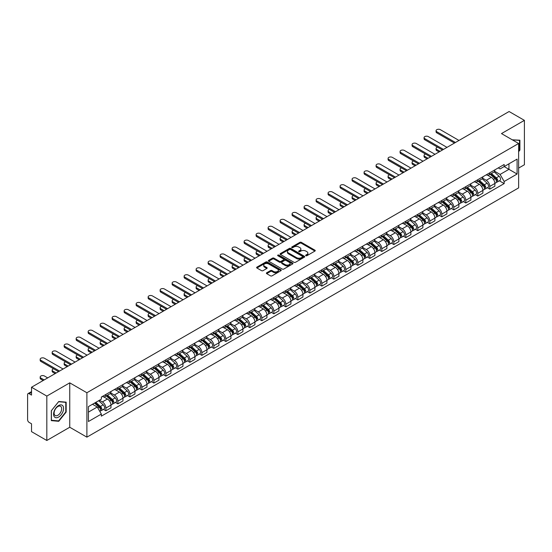 <?xml version="1.0" encoding="UTF-8"?>
<svg xmlns="http://www.w3.org/2000/svg" width="552" height="552" viewBox="0 0 552 552"><rect width="100%" height="100%" fill="white"/><g stroke="black" fill="none" stroke-linecap="round" stroke-linejoin="round"><path stroke-width="0.83" d="M305.863 255.7A0.745 0.435 0 0 0 306.919 255.7L314.937 251.07A1.069 0.614 0 0 0 315.247 250.636A1.069 0.614 0 0 0 314.937 250.194L301.351 242.356A1.069 0.614 0 0 0 299.839 242.356L291.822 246.985A0.745 0.435 0 0 0 292.877 247.593L293.912 246.992A3.415 1.973 0 0 1 298.742 246.992L299.881 247.648A3.415 1.973 0 0 1 300.881 249.042A3.415 1.973 0 0 1 299.881 250.435L298.839 251.036A0.745 0.435 0 0 0 299.895 251.643L300.937 251.05A3.415 1.973 0 0 1 305.767 251.05L306.898 251.698A3.415 1.973 0 0 1 307.899 253.099A3.415 1.973 0 0 1 306.898 254.493L305.863 255.086A0.745 0.435 0 0 0 305.863 255.7L305.863 255.086M266.699 272.771A1.069 0.614 0 0 0 266.388 273.205A1.069 0.614 0 0 0 266.699 273.647L270.514 275.848A1.069 0.614 0 0 0 272.026 275.848L280.933 270.701A1.069 0.614 0 0 0 281.244 270.266A1.069 0.614 0 0 0 280.933 269.831L267.34 261.986A1.069 0.614 0 0 0 265.836 261.986L256.928 267.127A1.069 0.614 0 0 0 256.611 267.561A1.069 0.614 0 0 0 256.928 268.003L261.531 270.659A1.069 0.614 0 0 0 263.042 270.659L266.851 268.458A1.069 0.614 0 0 0 267.168 268.024A1.069 0.614 0 0 0 266.851 267.589L264.567 266.271A2.857 1.649 0 0 1 263.732 265.105A2.857 1.649 0 0 1 265.498 263.58A2.857 1.649 0 0 1 268.61 263.939L277.552 269.1A2.857 1.649 0 0 1 278.387 270.266A2.857 1.649 0 0 1 276.628 271.791A2.857 1.649 0 0 1 273.516 271.432L272.026 270.57A1.069 0.614 0 0 0 270.514 270.57L266.699 272.771L266.699 273.647M86.892 392.748L69.745 382.846L46.823 396.081L31.519 387.242L509.096 111.518L524.4 120.357L501.485 133.584L518.632 143.485L86.892 392.748L86.892 437.149L518.632 187.887L518.632 143.485M293.988 262.29A1.069 0.614 0 0 0 295.499 262.29L304.407 257.149A1.069 0.614 0 0 0 304.718 256.714A1.069 0.614 0 0 0 304.407 256.28L290.821 248.434A1.069 0.614 0 0 0 289.31 248.434L280.402 253.575A1.069 0.614 0 0 0 280.092 254.01A1.069 0.614 0 0 0 280.402 254.444L293.988 262.29M278.098 255.859A0.745 0.435 0 0 1 278.857 255.969L292.657 263.932L283.762 269.065A1.069 0.614 0 0 1 282.251 269.065L268.665 261.22L268.665 260.351A1.069 0.614 0 0 0 268.355 260.785A1.069 0.614 0 0 0 268.665 261.22M268.665 260.351L272.474 258.15A1.069 0.614 0 0 1 273.985 258.15L279.498 261.331A1.069 0.614 0 0 0 281.009 261.331L283.535 259.875A1.069 0.614 0 0 0 283.845 259.44A1.069 0.614 0 0 0 283.535 258.998L277.801 255.686A0.745 0.435 0 0 1 278.857 255.079L292.67 263.056A1.069 0.614 0 0 1 292.981 263.49A1.069 0.614 0 0 1 292.67 263.925L292.67 263.056M46.823 396.081L46.823 440.482L31.519 431.643L31.519 423.784L29.139 422.411A2.173 1.256 -120 0 1 27.6 419.748L27.6 394.618A2.173 1.256 -120 0 1 28.048 393.617L31.519 391.616M518.632 168.084L524.4 164.758L524.4 120.357M46.823 440.482L69.745 427.248L86.892 437.149M31.519 387.242L31.519 395.101L29.139 393.728A2.173 1.256 -120 0 0 28.048 393.617M489.79 172.79A5.002 2.891 60 0 1 488.755 175.039L493.833 172.107A5.002 2.891 -120 0 0 494.868 169.864M482.593 178.179L486.257 180.297A5.002 2.891 60 0 1 489.796 186.424L494.868 183.492A5.002 2.891 -120 0 0 491.328 177.364L487.699 175.267M494.868 183.492L494.868 186.203L489.796 189.129L487.361 187.728M488.755 175.039A5.002 2.891 60 0 1 486.291 174.811M489.796 186.424L489.796 189.129M477.797 179.717A5.002 2.891 60 0 1 476.762 181.967L481.834 179.034A5.002 2.891 -120 0 0 482.869 176.785M475.362 194.656L477.797 196.057L482.869 193.124L482.869 190.419A5.002 2.891 -120 0 0 479.336 184.292L475.7 182.195M476.762 181.967A5.002 2.891 60 0 1 474.299 181.739M470.594 185.106L474.258 187.225A5.002 2.891 60 0 1 477.797 193.352L477.797 196.057M465.798 186.645A5.002 2.891 60 0 1 464.763 188.887L469.842 185.962A5.002 2.891 -120 0 0 470.877 183.712M463.363 201.577L465.798 202.984L470.877 200.052L470.877 197.347A5.002 2.891 -120 0 0 467.337 191.22L463.708 189.122M464.763 188.887A5.002 2.891 60 0 1 462.3 188.667M458.595 192.034L462.259 194.145A5.002 2.891 60 0 1 465.798 200.272L465.798 202.984M453.799 193.573A5.002 2.891 60 0 1 452.764 195.815L457.843 192.889A5.002 2.891 -120 0 0 458.878 190.64M451.37 208.504L453.799 209.912L458.878 206.979L458.878 204.274A5.002 2.891 -120 0 0 455.338 198.147L451.708 196.05M452.764 195.815A5.002 2.891 60 0 1 450.301 195.594M446.596 198.962L450.266 201.073A5.002 2.891 60 0 1 453.799 207.2L453.799 209.912M441.807 200.5A5.002 2.891 60 0 1 440.772 202.743L445.843 199.81A5.002 2.891 -120 0 0 446.878 197.568M439.371 215.432L441.807 216.839L446.878 213.907L446.878 211.195A5.002 2.891 -120 0 0 443.346 205.068L439.709 202.97M440.772 202.743A5.002 2.891 60 0 1 438.309 202.515M434.603 205.882L438.267 208A5.002 2.891 60 0 1 441.807 214.128L441.807 216.839M429.808 207.421A5.002 2.891 60 0 1 428.773 209.67L433.844 206.738A5.002 2.891 -120 0 0 434.886 204.495M427.372 222.359L429.808 223.76L434.886 220.834L434.886 218.123A5.002 2.891 -120 0 0 431.347 211.996L427.71 209.898M428.773 209.67A5.002 2.891 60 0 1 426.31 209.443M422.604 212.81L426.268 214.928A5.002 2.891 60 0 1 429.808 221.055L429.808 223.76M417.809 214.348A5.002 2.891 60 0 1 416.774 216.598L421.852 213.665A5.002 2.891 -120 0 0 422.887 211.423M415.38 229.287L417.809 230.688L422.887 227.762L422.887 225.05A5.002 2.891 -120 0 0 419.347 218.923L415.718 216.826M416.774 216.598A5.002 2.891 60 0 1 414.31 216.37M410.605 219.737L414.276 221.856A5.002 2.891 60 0 1 417.809 227.983L417.809 230.688M405.817 221.276A5.002 2.891 60 0 1 404.775 223.525L409.853 220.593A5.002 2.891 -120 0 0 410.888 218.344M403.381 236.215L405.817 237.615L410.888 234.683L410.888 231.978A5.002 2.891 -120 0 0 407.355 225.851L403.719 223.753M404.775 223.525A5.002 2.891 60 0 1 402.318 223.298M398.613 226.665L402.277 228.783A5.002 2.891 60 0 1 405.817 234.91L405.817 237.615M393.817 228.204A5.002 2.891 60 0 1 392.782 230.446L397.854 227.521A5.002 2.891 -120 0 0 398.889 225.271M391.382 243.135L393.817 244.543L398.896 241.61L398.896 238.906A5.002 2.891 -120 0 0 395.356 232.778L391.72 230.681M392.782 230.446A5.002 2.891 60 0 1 390.319 230.225M386.614 233.593L390.278 235.704A5.002 2.891 60 0 1 393.817 241.831L393.817 244.543M381.818 235.131A5.002 2.891 60 0 1 380.783 237.374L385.862 234.448A5.002 2.891 -120 0 0 386.897 232.199M379.39 250.063L381.818 251.47L386.897 248.538L386.897 245.833A5.002 2.891 -120 0 0 383.357 239.706L379.728 237.608M380.783 237.374A5.002 2.891 60 0 1 378.32 237.153M374.615 240.52L378.286 242.632A5.002 2.891 60 0 1 381.818 248.759L381.818 251.47M369.819 242.059A5.002 2.891 60 0 1 368.784 244.301L373.863 241.369A5.002 2.891 -120 0 0 374.898 239.126M367.391 256.99L369.826 258.398L374.898 255.466L374.898 252.754A5.002 2.891 -120 0 0 371.358 246.627L367.729 244.529M368.784 244.301A5.002 2.891 60 0 1 366.321 244.074M362.623 247.441L366.286 249.559A5.002 2.891 60 0 1 369.826 255.686L369.826 258.398M357.827 248.98A5.002 2.891 60 0 1 356.792 251.229L361.864 248.297A5.002 2.891 -120 0 0 362.899 246.054M355.391 263.918L357.827 265.319L362.899 262.393L362.899 259.681A5.002 2.891 -120 0 0 359.366 253.554L355.729 251.457M356.792 251.229A5.002 2.891 60 0 1 354.329 251.001M350.623 254.368L354.287 256.487A5.002 2.891 60 0 1 357.827 262.614L357.827 265.319M345.828 255.907A5.002 2.891 60 0 1 344.793 258.157L349.871 255.224A5.002 2.891 -120 0 0 350.906 252.982M343.392 270.846L345.828 272.246L350.906 269.321L350.906 266.609A5.002 2.891 -120 0 0 347.367 260.482L343.737 258.384M344.793 258.157A5.002 2.891 60 0 1 342.33 257.929M338.624 261.296L342.288 263.414A5.002 2.891 60 0 1 345.828 269.542L345.828 272.246M333.829 262.835A5.002 2.891 60 0 1 332.794 265.084L337.872 262.152A5.002 2.891 -120 0 0 338.907 259.902M331.4 277.766L333.829 279.174L338.907 276.241L338.907 273.537A5.002 2.891 -120 0 0 335.368 267.409L331.738 265.312M332.794 265.084A5.002 2.891 60 0 1 330.331 264.856M326.625 268.224L330.296 270.342A5.002 2.891 60 0 1 333.829 276.469L333.829 279.174M321.837 269.762A5.002 2.891 60 0 1 320.802 272.005L325.873 269.079A5.002 2.891 -120 0 0 326.908 266.83M319.401 284.694L321.837 286.102L326.908 283.169L326.908 280.464A5.002 2.891 -120 0 0 323.375 274.337L319.739 272.239M320.802 272.005A5.002 2.891 60 0 1 318.338 271.784M314.633 275.151L318.297 277.263A5.002 2.891 60 0 1 321.837 283.39L321.837 286.102M309.838 276.69A5.002 2.891 60 0 1 308.803 278.933L313.874 276.007A5.002 2.891 -120 0 0 314.916 273.757M307.402 291.622L309.838 293.029L314.916 290.097L314.916 287.392A5.002 2.891 -120 0 0 311.376 281.265L307.74 279.167M308.803 278.933A5.002 2.891 60 0 1 306.339 278.705M302.634 282.072L306.298 284.19A5.002 2.891 60 0 1 309.838 290.317L309.838 293.029M297.838 283.618A5.002 2.891 60 0 1 296.803 285.86L301.882 282.928A5.002 2.891 -120 0 0 302.917 280.685M295.41 298.549L297.838 299.957L302.917 297.024L302.917 294.313A5.002 2.891 -120 0 0 299.377 288.185L295.748 286.088M296.803 285.86A5.002 2.891 60 0 1 294.34 285.632M290.635 289L294.306 291.118A5.002 2.891 60 0 1 297.838 297.245L297.838 299.957M285.846 290.538A5.002 2.891 60 0 1 284.804 292.788L289.883 289.855A5.002 2.891 -120 0 0 290.918 287.613M283.411 305.477L285.846 306.877L290.918 303.952L290.918 301.24A5.002 2.891 -120 0 0 287.385 295.113L283.749 293.015M284.804 292.788A5.002 2.891 60 0 1 282.348 292.56M278.643 295.927L282.307 298.045A5.002 2.891 60 0 1 285.846 304.173L285.846 306.877M273.847 297.466A5.002 2.891 60 0 1 272.812 299.715L277.884 296.783A5.002 2.891 -120 0 0 278.919 294.54M271.411 312.404L273.847 313.805L278.926 310.88L278.926 308.168A5.002 2.891 -120 0 0 275.386 302.041L271.75 299.943M272.812 299.715A5.002 2.891 60 0 1 270.349 299.488M266.644 302.855L270.308 304.973A5.002 2.891 60 0 1 273.847 311.1L273.847 313.805M261.848 304.393A5.002 2.891 60 0 1 260.813 306.643L265.892 303.71A5.002 2.891 -120 0 0 266.926 301.461M259.419 319.325L261.848 320.733L266.926 317.8L266.926 315.095A5.002 2.891 -120 0 0 263.387 308.968L259.757 306.871M260.813 306.643A5.002 2.891 60 0 1 258.35 306.415M254.644 309.782L258.315 311.901A5.002 2.891 60 0 1 261.848 318.028L261.848 320.733M249.849 311.321A5.002 2.891 60 0 1 248.814 313.564L253.892 310.638A5.002 2.891 -120 0 0 254.927 308.389M247.42 326.253L249.856 327.66L254.927 324.728L254.927 322.023A5.002 2.891 -120 0 0 251.388 315.896L247.758 313.798M248.814 313.564A5.002 2.891 60 0 1 246.351 313.343M242.652 316.71L246.316 318.821A5.002 2.891 60 0 1 249.856 324.949L249.856 327.66M237.857 318.249A5.002 2.891 60 0 1 236.822 320.491L241.893 317.559A5.002 2.891 -120 0 0 242.928 315.316M235.421 333.18L237.857 334.588L242.928 331.655L242.928 328.951A5.002 2.891 -120 0 0 239.395 322.823L235.759 320.726M236.822 320.491A5.002 2.891 60 0 1 234.358 320.263M230.653 323.631L234.317 325.749A5.002 2.891 60 0 1 237.857 331.876L237.857 334.588M225.858 325.176A5.002 2.891 60 0 1 224.823 327.419L229.901 324.486A5.002 2.891 -120 0 0 230.936 322.244M223.422 340.108L225.858 341.515L230.936 338.583L230.936 335.871A5.002 2.891 -120 0 0 227.396 329.744L223.767 327.647M224.823 327.419A5.002 2.891 60 0 1 222.359 327.191M218.654 330.558L222.318 332.677A5.002 2.891 60 0 1 225.858 338.804L225.858 341.515M213.859 332.097A5.002 2.891 60 0 1 212.824 334.346L217.902 331.414A5.002 2.891 -120 0 0 218.937 329.171M211.43 347.035L213.859 348.436L218.937 345.511L218.937 342.799A5.002 2.891 -120 0 0 215.397 336.672L211.768 334.574M212.824 334.346A5.002 2.891 60 0 1 210.36 334.119M206.655 337.486L210.326 339.604A5.002 2.891 60 0 1 213.859 345.731L213.859 348.436M201.866 339.025A5.002 2.891 60 0 1 200.831 341.274L205.903 338.341A5.002 2.891 -120 0 0 206.938 336.099M199.431 353.963L201.866 355.364L206.938 352.438L206.938 349.726A5.002 2.891 -120 0 0 203.405 343.599L199.769 341.502M200.831 341.274A5.002 2.891 60 0 1 198.368 341.046M194.663 344.413L198.327 346.532A5.002 2.891 60 0 1 201.866 352.659L201.866 355.364M189.867 345.952A5.002 2.891 60 0 1 188.832 348.202L193.904 345.269A5.002 2.891 -120 0 0 194.946 343.02M187.432 360.884L189.867 362.291L194.946 359.359L194.946 356.654A5.002 2.891 -120 0 0 191.406 350.527L187.77 348.429M188.832 348.202A5.002 2.891 60 0 1 186.369 347.974M182.664 351.341L186.328 353.459A5.002 2.891 60 0 1 189.867 359.587L189.867 362.291M177.868 352.88A5.002 2.891 60 0 1 176.833 355.122L181.912 352.197A5.002 2.891 -120 0 0 182.947 349.947M175.439 367.811L177.868 369.219L182.947 366.286L182.947 363.582A5.002 2.891 -120 0 0 179.407 357.454L175.777 355.357M176.833 355.122A5.002 2.891 60 0 1 174.37 354.901M170.665 358.269L174.335 360.38A5.002 2.891 60 0 1 177.868 366.507L177.868 369.219M165.876 359.807A5.002 2.891 60 0 1 164.834 362.05L169.912 359.117A5.002 2.891 -120 0 0 170.947 356.875M163.44 374.739L165.876 376.147L170.947 373.214L170.947 370.502A5.002 2.891 -120 0 0 167.415 364.375L163.778 362.278M164.834 362.05A5.002 2.891 60 0 1 162.378 361.822M158.672 365.189L162.336 367.308A5.002 2.891 60 0 1 165.876 373.435L165.876 376.147M153.877 366.735A5.002 2.891 60 0 1 152.842 368.977L157.913 366.045A5.002 2.891 -120 0 0 158.955 363.802M151.441 381.667L153.877 383.074L158.955 380.142L158.955 377.43A5.002 2.891 -120 0 0 155.416 371.303L151.779 369.205M152.842 368.977A5.002 2.891 60 0 1 150.379 368.75M146.673 372.117L150.337 374.235A5.002 2.891 60 0 1 153.877 380.362L153.877 383.074M141.878 373.656A5.002 2.891 60 0 1 140.843 375.905L145.921 372.973A5.002 2.891 -120 0 0 146.956 370.73M139.449 388.594L141.878 389.995L146.956 387.069L146.956 384.358A5.002 2.891 -120 0 0 143.416 378.23L139.787 376.133M140.843 375.905A5.002 2.891 60 0 1 138.38 375.677M134.674 379.045L138.345 381.163A5.002 2.891 60 0 1 141.878 387.29L141.878 389.995M129.879 380.583A5.002 2.891 60 0 1 128.844 382.833L133.922 379.9A5.002 2.891 -120 0 0 134.957 377.651M127.45 395.522L129.886 396.922L134.957 393.997L134.957 391.285A5.002 2.891 -120 0 0 131.417 385.158L127.788 383.06M128.844 382.833A5.002 2.891 60 0 1 126.38 382.605M122.682 385.972L126.346 388.091A5.002 2.891 60 0 1 129.886 394.218L129.886 396.922M117.886 387.511A5.002 2.891 60 0 1 116.851 389.753L121.923 386.828A5.002 2.891 -120 0 0 122.958 384.578M115.451 402.442L117.886 403.85L122.958 400.918L122.958 398.213A5.002 2.891 -120 0 0 119.425 392.086L115.789 389.988M116.851 389.753A5.002 2.891 60 0 1 114.388 389.533M110.683 392.9L114.347 395.011A5.002 2.891 60 0 1 117.886 401.145L117.886 403.85M105.887 394.438A5.002 2.891 60 0 1 104.852 396.681L109.931 393.755A5.002 2.891 -120 0 0 110.966 391.506M103.452 409.37L105.887 410.778L110.966 407.845L110.966 405.14A5.002 2.891 -120 0 0 107.426 399.013L103.797 396.916M104.852 396.681A5.002 2.891 60 0 1 102.389 396.46M99.429 400.255L102.348 401.939A5.002 2.891 60 0 1 105.887 408.066L105.887 410.778M498.29 167.884L500.098 168.926L517.093 159.114L508.944 163.82L508.944 169.326L500.098 174.432L494.585 171.251M88.43 412.109L97.276 407.003L101.354 414.062L88.43 421.521L88.43 406.603L101.354 399.144L101.354 397.054L504.176 164.489L504.176 166.573L517.093 174.032L504.176 181.498L500.098 174.432M517.093 159.114L517.093 174.032M101.354 414.062L101.354 416.146L504.176 183.581L504.176 181.498M518.632 151.676L519.901 150.103L519.901 140.208L512.263 139.808M69.745 382.846L69.745 427.248M51.322 420.631L58.747 421.293L66.164 412.061L66.164 402.166L58.747 401.504L51.322 410.736L51.322 420.631M97.276 407.003L92.508 404.25M499.36 180.801L504.176 183.581M519.515 149.875L519.901 150.103M57.96 420.838L58.747 421.293M65.785 411.84L66.164 412.061M306.16 255.804L306.898 255.376A3.415 1.973 0 0 0 307.899 253.982L307.899 253.099M300.881 249.042L300.881 249.932A3.415 1.973 0 0 1 299.881 251.326L299.136 251.753M314.923 251.077L301.351 243.239A1.069 0.614 0 0 0 299.839 243.239L292.118 247.696M304.407 256.28L304.407 257.149L290.821 249.318A1.069 0.614 0 0 0 289.31 249.318L280.416 254.451L280.402 253.575M302.517 257.018A0.745 0.435 0 0 0 302.517 256.411L290.593 249.525A0.745 0.435 0 0 0 289.538 249.525L288.441 250.153A3.415 1.973 0 0 0 287.44 251.546A3.415 1.973 0 0 0 288.441 252.94L296.596 257.653A3.415 1.973 0 0 0 301.426 257.653L302.517 257.018L302.517 257.908A0.745 0.435 0 0 0 302.737 257.598L302.737 256.714M287.44 251.546L287.44 252.436A3.415 1.973 0 0 0 288.441 253.83L288.441 252.94M302.517 257.908L301.426 258.536A3.415 1.973 0 0 1 296.596 258.536L288.441 253.83M268.679 261.234L272.474 259.04L272.474 258.15M283.845 259.44L283.845 260.323A1.069 0.614 0 0 1 283.535 260.758L281.009 262.221A1.069 0.614 0 0 1 279.498 262.221L273.985 259.04A1.069 0.614 0 0 0 272.474 259.04M285.212 264.636A2.857 1.649 0 0 0 288.33 264.994A2.857 1.649 0 0 0 290.09 263.47A2.857 1.649 0 0 0 289.255 262.303L286.102 260.482A1.069 0.614 0 0 0 284.59 260.482L282.065 261.945A1.069 0.614 0 0 0 281.748 262.379A1.069 0.614 0 0 0 282.065 262.814L285.212 264.636L285.212 265.519A2.857 1.649 0 0 0 288.33 265.878A2.857 1.649 0 0 0 290.09 264.353L290.09 263.47M281.748 262.379L281.748 263.269A1.069 0.614 0 0 0 282.065 263.704L282.065 262.814M285.212 265.519L282.065 263.704M278.387 270.266L278.387 271.156A2.857 1.649 0 0 1 276.628 272.681A2.857 1.649 0 0 1 273.516 272.322L272.026 271.46A1.069 0.614 0 0 0 270.514 271.46L266.713 273.654M263.732 265.105L263.732 265.988A2.857 1.649 0 0 0 264.567 267.154L264.567 266.271M266.837 268.465L264.567 267.154M280.92 270.708L267.34 262.876A1.069 0.614 0 0 0 265.836 262.876L256.942 268.01M490.141 174.239L495.027 178.6A2.719 1.573 60 0 1 495.882 182.809L494.868 183.388M490.273 174.356L492.57 175.681M437.529 147.149A2.505 1.442 -0 0 0 436.073 148.46A2.505 1.442 -0 0 0 436.804 149.482L440.075 151.365M490.631 173.956L496.075 178.807A1.304 0.752 60 0 1 496.483 180.828A1.304 0.752 60 0 1 496.365 180.877M491.446 173.487L496.338 177.847A2.719 1.573 60 0 1 497.186 182.05A2.719 1.573 60 0 1 496.365 182.139M494.171 171.844L499.105 176.247A2.719 1.573 60 0 1 499.96 180.456L497.186 182.05M439.075 151.945L436.804 150.634A2.505 1.442 180 0 1 436.073 149.613L436.073 148.46M454.455 143.065L436.804 132.873A2.505 1.442 180 0 1 436.073 131.852L436.073 130.7A2.505 1.442 -0 0 0 436.804 131.721L455.455 142.492M458.995 140.45L440.344 129.679A2.505 1.442 -0 0 0 437.619 129.368A2.505 1.442 -0 0 0 436.073 130.7M478.142 181.166L483.034 185.527A2.719 1.573 60 0 1 483.883 189.729L482.869 190.316M478.273 181.284L480.571 182.608M425.537 154.077A2.505 1.442 -0 0 0 424.074 155.388A2.505 1.442 -0 0 0 424.812 156.409L428.076 158.293M478.639 180.883L484.076 185.734A1.304 0.752 60 0 1 484.483 187.756A1.304 0.752 60 0 1 484.366 187.797M479.453 180.407L484.339 184.775A2.719 1.573 60 0 1 485.194 188.977A2.719 1.573 60 0 1 484.373 189.067M482.179 178.772L487.106 183.174A2.719 1.573 60 0 1 487.961 187.376L485.194 188.977M427.075 158.872L424.812 157.561A2.505 1.442 180 0 1 424.074 156.54L424.074 155.388M466.143 188.094L471.035 192.455A2.719 1.573 60 0 1 471.891 196.657L470.877 197.243M466.274 188.204L468.579 189.536M413.538 160.998A2.505 1.442 -0 0 0 412.082 162.316A2.505 1.442 -0 0 0 412.813 163.337L416.077 165.22M466.64 187.804L472.077 192.662A1.304 0.752 60 0 1 472.491 194.677A1.304 0.752 60 0 1 472.367 194.725M467.454 187.335L472.339 191.703A2.719 1.573 60 0 1 473.195 195.905A2.719 1.573 60 0 1 472.374 195.994M470.18 185.7L475.113 190.102A2.719 1.573 60 0 1 475.962 194.304L473.195 195.905M415.083 165.8L412.813 164.489A2.505 1.442 180 0 1 412.082 163.468L412.082 162.316M454.151 195.022L459.036 199.382A2.719 1.573 60 0 1 459.892 203.584L458.878 204.171M454.275 195.132L456.58 196.464M401.539 167.925A2.505 1.442 -0 0 0 400.083 169.243A2.505 1.442 -0 0 0 400.814 170.264L404.085 172.148M454.641 194.732L460.085 199.589A1.304 0.752 60 0 1 460.492 201.604A1.304 0.752 60 0 1 460.375 201.652M455.455 194.263L460.347 198.623A2.719 1.573 60 0 1 461.196 202.832A2.719 1.573 60 0 1 460.375 202.915M458.181 192.627L463.114 197.029A2.719 1.573 60 0 1 463.97 201.232L461.196 202.832M403.084 172.728L400.814 171.417A2.505 1.442 180 0 1 400.083 170.395L400.083 169.243M512.277 139.822L519.515 140.401L519.515 149.992L518.632 151.089M519.039 140.125L519.515 140.401M62.921 405.927A7.072 4.085 120 0 0 56.09 407.755A7.072 4.085 120 0 0 54.262 416.698A7.072 4.085 120 0 0 61.093 414.862A7.072 4.085 120 0 0 62.921 405.927M61.169 406.824A5.354 3.091 120 0 0 60.568 406.272A5.354 3.091 120 0 0 55.586 408.77A5.354 3.091 120 0 0 54.614 414.98A5.354 3.091 120 0 0 55.214 415.539A5.354 3.091 120 0 0 60.196 413.041A5.354 3.091 120 0 0 61.169 406.824M58.595 420.9L51.405 420.251L51.405 410.667L58.595 401.725L65.785 402.367L65.785 411.951L58.595 420.9M65.308 402.091L65.785 402.367M442.456 149.992L424.812 139.801A2.505 1.442 180 0 1 424.074 138.78L424.074 137.627A2.505 1.442 -0 0 0 424.812 138.649L443.456 149.413M446.996 147.37L428.345 136.606A2.505 1.442 -0 0 0 425.62 136.296A2.505 1.442 -0 0 0 424.074 137.627M430.463 156.92L412.813 146.728A2.505 1.442 180 0 1 412.082 145.707L412.082 144.555A2.505 1.442 -0 0 0 412.813 145.576L431.464 156.34M434.997 154.298L416.353 143.534A2.505 1.442 -0 0 0 413.62 143.216A2.505 1.442 -0 0 0 412.082 144.555M418.464 163.847L400.814 153.656A2.505 1.442 180 0 1 400.083 152.635L400.083 151.483A2.505 1.442 -0 0 0 400.814 152.504L419.465 163.268M423.004 161.225L404.354 150.461A2.505 1.442 -0 0 0 401.628 150.144A2.505 1.442 -0 0 0 400.083 151.483M442.152 201.942L447.037 206.31A2.719 1.573 60 0 1 447.893 210.512L446.878 211.099M442.283 202.06L444.581 203.391M389.546 174.853A2.505 1.442 -0 0 0 388.084 176.164A2.505 1.442 -0 0 0 388.815 177.185L392.086 179.076M442.642 201.659L448.086 206.517A1.304 0.752 60 0 1 448.493 208.532A1.304 0.752 60 0 1 448.376 208.58M443.456 201.19L448.348 205.551A2.719 1.573 60 0 1 449.204 209.76A2.719 1.573 60 0 1 448.383 209.843M446.188 199.555L451.115 203.957A2.719 1.573 60 0 1 451.971 208.159L449.204 209.76M391.085 179.648L388.815 178.344A2.505 1.442 180 0 1 388.084 177.323L388.084 176.164M430.153 208.87L435.045 213.231A2.719 1.573 60 0 1 435.894 217.44L434.879 218.026M430.284 208.987L432.589 210.312M377.547 181.78A2.505 1.442 -0 0 0 376.091 183.091A2.505 1.442 -0 0 0 376.823 184.113L380.087 186.003M430.65 208.587L436.087 213.438A1.304 0.752 60 0 1 436.501 215.459A1.304 0.752 60 0 1 436.377 215.508M431.464 208.118L436.349 212.479A2.719 1.573 60 0 1 437.205 216.681A2.719 1.573 60 0 1 436.384 216.77M434.189 206.482L439.123 210.878A2.719 1.573 60 0 1 439.972 215.087L437.205 216.681M379.086 186.576L376.823 185.272A2.505 1.442 180 0 1 376.091 184.251L376.091 183.091M406.465 170.768L388.815 160.584A2.505 1.442 180 0 1 388.084 159.562L388.084 158.403A2.505 1.442 -0 0 0 388.815 159.424L407.466 170.195M411.005 168.153L392.355 157.382A2.505 1.442 -0 0 0 389.629 157.072A2.505 1.442 -0 0 0 388.084 158.403M394.473 177.696L376.823 167.511A2.505 1.442 180 0 1 376.091 166.49L376.091 165.331A2.505 1.442 -0 0 0 376.823 166.352L395.473 177.123M399.006 175.081L380.356 164.31A2.505 1.442 -0 0 0 377.63 163.999A2.505 1.442 -0 0 0 376.091 165.331M418.161 215.797L423.046 220.158A2.719 1.573 60 0 1 423.901 224.367L422.887 224.947M418.285 215.915L420.589 217.24M365.548 188.708A2.505 1.442 -0 0 0 364.092 190.019A2.505 1.442 -0 0 0 364.824 191.04L368.094 192.924M418.651 215.515L424.088 220.365A1.304 0.752 60 0 1 424.502 222.387A1.304 0.752 60 0 1 424.384 222.435M419.465 215.045L424.357 219.406A2.719 1.573 60 0 1 425.206 223.608A2.719 1.573 60 0 1 424.384 223.698M422.19 213.403L427.124 217.805A2.719 1.573 60 0 1 427.979 222.014L425.206 223.608M367.094 193.504L364.824 192.193A2.505 1.442 180 0 1 364.092 191.171L364.092 190.019M406.162 222.725L411.047 227.086A2.719 1.573 60 0 1 411.902 231.288L410.888 231.874M406.293 222.842L408.59 224.167M353.556 195.636A2.505 1.442 -0 0 0 352.093 196.947A2.505 1.442 -0 0 0 352.825 197.968L356.095 199.852M406.651 222.442L412.096 227.293A1.304 0.752 60 0 1 412.503 229.315A1.304 0.752 60 0 1 412.385 229.356M407.466 221.966L412.358 226.334A2.719 1.573 60 0 1 413.213 230.536A2.719 1.573 60 0 1 412.392 230.626M410.191 220.331L415.125 224.733A2.719 1.573 60 0 1 415.98 228.935L413.213 230.536M355.095 200.431L352.825 199.12A2.505 1.442 180 0 1 352.093 198.099L352.093 196.947M394.162 229.653L399.055 234.013A2.719 1.573 60 0 1 399.903 238.216L398.889 238.802M394.294 229.763L396.591 231.095M341.557 202.556A2.505 1.442 -0 0 0 340.094 203.874A2.505 1.442 -0 0 0 340.832 204.895L344.096 206.779M394.659 229.363L400.096 234.22A1.304 0.752 60 0 1 400.504 236.235A1.304 0.752 60 0 1 400.386 236.284M395.473 228.894L400.359 233.254A2.719 1.573 60 0 1 401.214 237.463A2.719 1.573 60 0 1 400.393 237.546M398.199 227.258L403.126 231.661A2.719 1.573 60 0 1 403.981 235.863L401.214 237.463M343.096 207.359L340.832 206.048A2.505 1.442 180 0 1 340.094 205.027L340.094 203.874M382.17 236.58L387.055 240.941A2.719 1.573 60 0 1 387.911 245.143L386.897 245.73M382.294 236.691L384.599 238.022M329.558 209.484A2.505 1.442 -0 0 0 328.102 210.802A2.505 1.442 -0 0 0 328.833 211.823L332.104 213.707M382.66 236.29L388.097 241.148A1.304 0.752 60 0 1 388.511 243.163A1.304 0.752 60 0 1 388.387 243.211M383.474 235.821L388.36 240.182A2.719 1.573 60 0 1 389.215 244.391A2.719 1.573 60 0 1 388.394 244.474M386.2 234.186L391.133 238.588A2.719 1.573 60 0 1 391.982 242.79L389.215 244.391M331.103 214.286L328.833 212.975A2.505 1.442 180 0 1 328.102 211.954L328.102 210.802M370.171 243.501L375.056 247.869A2.719 1.573 60 0 1 375.912 252.071L374.898 252.657M370.302 243.618L372.6 244.95M317.559 216.412A2.505 1.442 -0 0 0 316.103 217.723A2.505 1.442 -0 0 0 316.834 218.744L320.105 220.634M370.661 243.218L376.105 248.076A1.304 0.752 60 0 1 376.512 250.09A1.304 0.752 60 0 1 376.395 250.139M371.475 242.749L376.367 247.11A2.719 1.573 60 0 1 377.216 251.312A2.719 1.573 60 0 1 376.395 251.401M374.201 241.114L379.134 245.509A2.719 1.573 60 0 1 379.99 249.718L377.216 251.312M319.104 221.207L316.834 219.903A2.505 1.442 180 0 1 316.103 218.882L316.103 217.723M358.172 250.429L363.064 254.789A2.719 1.573 60 0 1 363.913 258.998L362.899 259.585M358.303 250.546L360.601 251.871M305.567 223.339A2.505 1.442 -0 0 0 304.104 224.65A2.505 1.442 -0 0 0 304.842 225.671L308.106 227.562M358.669 250.146L364.106 254.996A1.304 0.752 60 0 1 364.513 257.018A1.304 0.752 60 0 1 364.396 257.066M359.483 249.677L364.368 254.037A2.719 1.573 60 0 1 365.224 258.239A2.719 1.573 60 0 1 364.403 258.329M362.209 248.041L367.135 252.436A2.719 1.573 60 0 1 367.991 256.645L365.224 258.239M307.105 228.135L304.842 226.824A2.505 1.442 180 0 1 304.104 225.802L304.104 224.65M346.173 257.356L351.065 261.717A2.719 1.573 60 0 1 351.921 265.926L350.906 266.506M346.304 257.473L348.609 258.798M293.567 230.267A2.505 1.442 -0 0 0 292.111 231.578A2.505 1.442 -0 0 0 292.843 232.599L296.107 234.483M346.67 257.073L352.107 261.924A1.304 0.752 60 0 1 352.521 263.946A1.304 0.752 60 0 1 352.397 263.994M347.484 256.604L352.369 260.965A2.719 1.573 60 0 1 353.225 265.167A2.719 1.573 60 0 1 352.404 265.257M350.209 254.962L355.143 259.364A2.719 1.573 60 0 1 355.992 263.566L353.225 265.167M295.113 235.062L292.843 233.751A2.505 1.442 180 0 1 292.111 232.73L292.111 231.578M334.181 264.284L339.066 268.645A2.719 1.573 60 0 1 339.922 272.847L338.907 273.433M334.305 264.401L336.61 265.726M281.568 237.194A2.505 1.442 -0 0 0 280.112 238.505A2.505 1.442 -0 0 0 280.844 239.527L284.114 241.41M334.671 264.001L340.115 268.852A1.304 0.752 60 0 1 340.522 270.873A1.304 0.752 60 0 1 340.405 270.915M335.485 263.525L340.377 267.892A2.719 1.573 60 0 1 341.226 272.095A2.719 1.573 60 0 1 340.405 272.184M338.21 261.889L343.144 266.292A2.719 1.573 60 0 1 343.999 270.494L341.226 272.095M283.114 241.99L280.844 240.679A2.505 1.442 180 0 1 280.112 239.658L280.112 238.505M382.474 184.623L364.824 174.432A2.505 1.442 180 0 1 364.092 173.411L364.092 172.258A2.505 1.442 -0 0 0 364.824 173.28L383.474 184.044M387.014 182.001L368.363 171.237A2.505 1.442 -0 0 0 365.638 170.927A2.505 1.442 -0 0 0 364.092 172.258M370.475 191.551L352.825 181.36A2.505 1.442 180 0 1 352.093 180.338L352.093 179.186A2.505 1.442 -0 0 0 352.825 180.207L371.475 190.971M375.015 188.929L356.364 178.165A2.505 1.442 -0 0 0 353.639 177.854A2.505 1.442 -0 0 0 352.093 179.186M358.483 198.478L340.832 188.287A2.505 1.442 180 0 1 340.094 187.266L340.094 186.114A2.505 1.442 -0 0 0 340.832 187.135L359.476 197.899M363.016 195.857L344.365 185.092A2.505 1.442 -0 0 0 341.64 184.775A2.505 1.442 -0 0 0 340.094 186.114M346.483 205.406L328.833 195.215A2.505 1.442 180 0 1 328.102 194.194L328.102 193.041A2.505 1.442 -0 0 0 328.833 194.062L347.484 204.827M351.017 202.784L332.373 192.02A2.505 1.442 -0 0 0 329.647 191.703A2.505 1.442 -0 0 0 328.102 193.041M334.484 212.327L316.834 202.142A2.505 1.442 180 0 1 316.103 201.121L316.103 199.962A2.505 1.442 -0 0 0 316.834 200.983L335.485 211.754M339.025 209.712L320.374 198.941A2.505 1.442 -0 0 0 317.648 198.63A2.505 1.442 -0 0 0 316.103 199.962M322.485 219.254L304.842 209.07A2.505 1.442 180 0 1 304.104 208.049L304.104 206.89A2.505 1.442 -0 0 0 304.842 207.911L323.486 218.682M327.025 216.639L308.375 205.868A2.505 1.442 -0 0 0 305.649 205.558A2.505 1.442 -0 0 0 304.104 206.89M310.493 226.182L292.843 215.991A2.505 1.442 180 0 1 292.111 214.969L292.111 213.817A2.505 1.442 -0 0 0 292.843 214.838L311.494 225.602M315.026 223.56L296.383 212.796A2.505 1.442 -0 0 0 293.65 212.485A2.505 1.442 -0 0 0 292.111 213.817M298.494 233.11L280.844 222.918A2.505 1.442 180 0 1 280.112 221.897L280.112 220.745A2.505 1.442 -0 0 0 280.844 221.766L299.494 232.53M303.034 230.488L284.383 219.724A2.505 1.442 -0 0 0 281.658 219.406A2.505 1.442 -0 0 0 280.112 220.745M322.182 271.211L327.067 275.572A2.719 1.573 60 0 1 327.922 279.774L326.908 280.361M322.313 271.322L324.61 272.653M269.576 244.115A2.505 1.442 -0 0 0 268.113 245.433A2.505 1.442 -0 0 0 268.845 246.454L272.115 248.338M322.672 270.922L328.116 275.779A1.304 0.752 60 0 1 328.523 277.794A1.304 0.752 60 0 1 328.405 277.842M323.486 270.452L328.378 274.813A2.719 1.573 60 0 1 329.233 279.022A2.719 1.573 60 0 1 328.412 279.105M326.218 268.817L331.145 273.219A2.719 1.573 60 0 1 332 277.421L329.233 279.022M271.115 248.917L268.845 247.606A2.505 1.442 180 0 1 268.113 246.585L268.113 245.433M310.183 278.132L315.075 282.5A2.719 1.573 60 0 1 315.923 286.702L314.909 287.288M310.314 278.249L312.618 279.581M257.577 251.043A2.505 1.442 -0 0 0 256.121 252.354A2.505 1.442 -0 0 0 256.852 253.375L260.116 255.265M310.679 277.849L316.117 282.707A1.304 0.752 60 0 1 316.531 284.722A1.304 0.752 60 0 1 316.406 284.77M311.494 277.38L316.379 281.741A2.719 1.573 60 0 1 317.234 285.95A2.719 1.573 60 0 1 316.413 286.033M314.219 275.745L319.153 280.147A2.719 1.573 60 0 1 320.001 284.349L317.234 285.95M259.123 255.845L256.852 254.534A2.505 1.442 180 0 1 256.121 253.513L256.121 252.354M298.19 285.06L303.076 289.427A2.719 1.573 60 0 1 303.931 293.63L302.917 294.216M298.315 285.177L300.619 286.509M245.578 257.97A2.505 1.442 -0 0 0 244.122 259.281A2.505 1.442 -0 0 0 244.853 260.302L248.124 262.193M298.68 284.777L304.117 289.634A1.304 0.752 60 0 1 304.531 291.649A1.304 0.752 60 0 1 304.414 291.697M299.494 284.308L304.387 288.668A2.719 1.573 60 0 1 305.235 292.87A2.719 1.573 60 0 1 304.414 292.96M302.22 282.672L307.153 287.068A2.719 1.573 60 0 1 308.009 291.277L305.235 292.87M247.123 262.766L244.853 261.462A2.505 1.442 180 0 1 244.122 260.44L244.122 259.281M286.191 291.987L291.077 296.348A2.719 1.573 60 0 1 291.932 300.557L290.918 301.144M286.322 292.105L288.62 293.429M233.586 264.898A2.505 1.442 -0 0 0 232.123 266.209A2.505 1.442 -0 0 0 232.854 267.23L236.125 269.121M286.681 291.704L292.125 296.555A1.304 0.752 60 0 1 292.532 298.577A1.304 0.752 60 0 1 292.415 298.625M287.495 291.235L292.387 295.596A2.719 1.573 60 0 1 293.243 299.798A2.719 1.573 60 0 1 292.422 299.888M290.221 289.6L295.154 293.995A2.719 1.573 60 0 1 296.01 298.204L293.243 299.798M235.124 269.693L232.854 268.382A2.505 1.442 180 0 1 232.123 267.361L232.123 266.209M274.192 298.915L279.084 303.276A2.719 1.573 60 0 1 279.933 307.485L278.919 308.064M274.323 299.032L276.621 300.357M221.587 271.825A2.505 1.442 -0 0 0 220.124 273.137A2.505 1.442 -0 0 0 220.862 274.158L224.126 276.041M274.689 298.632L280.126 303.483A1.304 0.752 60 0 1 280.533 305.504A1.304 0.752 60 0 1 280.416 305.553M275.503 298.163L280.388 302.524A2.719 1.573 60 0 1 281.244 306.726A2.719 1.573 60 0 1 280.423 306.815M278.229 296.521L283.155 300.923A2.719 1.573 60 0 1 284.011 305.125L281.244 306.726M223.125 276.621L220.862 275.31A2.505 1.442 180 0 1 220.124 274.289L220.124 273.137M262.2 305.842L267.085 310.203A2.719 1.573 60 0 1 267.941 314.405L266.926 314.992M262.324 305.96L264.629 307.285M209.587 278.753A2.505 1.442 -0 0 0 208.132 280.064A2.505 1.442 -0 0 0 208.863 281.085L212.134 282.969M262.69 305.56L268.127 310.41A1.304 0.752 60 0 1 268.541 312.425A1.304 0.752 60 0 1 268.417 312.473M263.504 305.083L268.389 309.451A2.719 1.573 60 0 1 269.245 313.653A2.719 1.573 60 0 1 268.424 313.743M266.23 303.448L271.163 307.85A2.719 1.573 60 0 1 272.012 312.052L269.245 313.653M211.133 283.549L208.863 282.238A2.505 1.442 180 0 1 208.132 281.216L208.132 280.064M250.201 312.77L255.086 317.131A2.719 1.573 60 0 1 255.942 321.333L254.927 321.919M250.332 312.88L252.63 314.212M197.588 285.674A2.505 1.442 -0 0 0 196.132 286.992A2.505 1.442 -0 0 0 196.864 288.013L200.135 289.897M250.691 312.48L256.135 317.338A1.304 0.752 60 0 1 256.542 319.353A1.304 0.752 60 0 1 256.425 319.401M251.505 312.011L256.397 316.372A2.719 1.573 60 0 1 257.246 320.581A2.719 1.573 60 0 1 256.425 320.664M254.23 310.376L259.164 314.778A2.719 1.573 60 0 1 260.02 318.98L257.246 320.581M199.134 290.476L196.864 289.165A2.505 1.442 180 0 1 196.132 288.144L196.132 286.992M238.202 319.691L243.094 324.058A2.719 1.573 60 0 1 243.943 328.261L242.928 328.847M238.333 319.808L240.631 321.14M185.596 292.601A2.505 1.442 -0 0 0 184.133 293.912A2.505 1.442 -0 0 0 184.872 294.934L188.135 296.824M238.699 319.408L244.136 324.265A1.304 0.752 60 0 1 244.543 326.28A1.304 0.752 60 0 1 244.426 326.329M239.513 318.939L244.398 323.299A2.719 1.573 60 0 1 245.254 327.508A2.719 1.573 60 0 1 244.432 327.591M242.238 317.303L247.165 321.706A2.719 1.573 60 0 1 248.02 325.908L245.254 327.508M187.135 297.404L184.872 296.093A2.505 1.442 180 0 1 184.133 295.072L184.133 293.912M226.203 326.618L231.095 330.979A2.719 1.573 60 0 1 231.95 335.188L230.936 335.775M226.334 326.736L228.638 328.067M173.597 299.529A2.505 1.442 -0 0 0 172.141 300.84A2.505 1.442 -0 0 0 172.873 301.861L176.136 303.752M226.7 326.335L232.137 331.186A1.304 0.752 60 0 1 232.551 333.208A1.304 0.752 60 0 1 232.427 333.256M227.514 325.866L232.399 330.227A2.719 1.573 60 0 1 233.254 334.429A2.719 1.573 60 0 1 232.433 334.519M230.239 324.231L235.173 328.626A2.719 1.573 60 0 1 236.021 332.835L233.254 334.429M175.143 304.325L172.873 303.02A2.505 1.442 180 0 1 172.141 301.999L172.141 300.84M214.21 333.546L219.096 337.907A2.719 1.573 60 0 1 219.951 342.116L218.937 342.702M214.335 333.663L216.639 334.988M161.598 306.457A2.505 1.442 -0 0 0 160.142 307.768A2.505 1.442 -0 0 0 160.873 308.789L164.144 310.679M214.7 333.263L220.144 338.114A1.304 0.752 60 0 1 220.552 340.135A1.304 0.752 60 0 1 220.434 340.184M215.515 332.794L220.407 337.155A2.719 1.573 60 0 1 221.255 341.357A2.719 1.573 60 0 1 220.434 341.447M218.24 331.159L223.174 335.554A2.719 1.573 60 0 1 224.029 339.763L221.255 341.357M163.144 311.252L160.873 309.941A2.505 1.442 180 0 1 160.142 308.92L160.142 307.768M202.211 340.474L207.103 344.834A2.719 1.573 60 0 1 207.952 349.036L206.938 349.623M202.342 340.591L204.64 341.916M149.606 313.384A2.505 1.442 -0 0 0 148.143 314.695A2.505 1.442 -0 0 0 148.874 315.716L152.145 317.6M202.701 340.191L208.145 345.041A1.304 0.752 60 0 1 208.552 347.063A1.304 0.752 60 0 1 208.435 347.104M203.515 339.721L208.408 344.082A2.719 1.573 60 0 1 209.263 348.284A2.719 1.573 60 0 1 208.442 348.374M206.248 338.079L211.174 342.481A2.719 1.573 60 0 1 212.03 346.684L209.263 348.284M151.144 318.18L148.874 316.869A2.505 1.442 180 0 1 148.143 315.847L148.143 314.695M190.212 347.401L195.104 351.762A2.719 1.573 60 0 1 195.96 355.964L194.939 356.551M190.343 347.518L192.648 348.843M137.607 320.312A2.505 1.442 -0 0 0 136.151 321.623A2.505 1.442 -0 0 0 136.882 322.644L140.146 324.528M190.709 347.118L196.146 351.969A1.304 0.752 60 0 1 196.56 353.984A1.304 0.752 60 0 1 196.436 354.032M191.523 346.642L196.408 351.01A2.719 1.573 60 0 1 197.264 355.212A2.719 1.573 60 0 1 196.443 355.302M194.249 345.007L199.182 349.409A2.719 1.573 60 0 1 200.031 353.611L197.264 355.212M139.152 325.107L136.882 323.796A2.505 1.442 180 0 1 136.151 322.775L136.151 321.623M178.22 354.329L183.105 358.69A2.719 1.573 60 0 1 183.961 362.892L182.947 363.478M178.344 354.439L180.649 355.771M125.608 327.232A2.505 1.442 -0 0 0 124.152 328.55A2.505 1.442 -0 0 0 124.883 329.572L128.154 331.455M178.71 354.039L184.147 358.897A1.304 0.752 60 0 1 184.561 360.911A1.304 0.752 60 0 1 184.444 360.96M179.524 353.57L184.416 357.931A2.719 1.573 60 0 1 185.265 362.14A2.719 1.573 60 0 1 184.444 362.222M182.25 351.934L187.183 356.337A2.719 1.573 60 0 1 188.039 360.539L185.265 362.14M127.153 332.035L124.883 330.724A2.505 1.442 180 0 1 124.152 329.703L124.152 328.55M166.221 361.249L171.106 365.617A2.719 1.573 60 0 1 171.962 369.819L170.947 370.406M166.352 361.367L168.65 362.698M113.615 334.16A2.505 1.442 -0 0 0 112.153 335.471A2.505 1.442 -0 0 0 112.884 336.492L116.155 338.383M166.711 360.967L172.155 365.824A1.304 0.752 60 0 1 172.562 367.839A1.304 0.752 60 0 1 172.445 367.887M167.525 360.497L172.417 364.858A2.719 1.573 60 0 1 173.273 369.067A2.719 1.573 60 0 1 172.452 369.15M170.251 358.862L175.184 363.264A2.719 1.573 60 0 1 176.04 367.466L173.273 369.067M115.154 338.962L112.884 337.651A2.505 1.442 180 0 1 112.153 336.63L112.153 335.471M154.222 368.177L159.114 372.538A2.719 1.573 60 0 1 159.963 376.747L158.948 377.333M154.353 368.294L156.651 369.626M101.616 341.088A2.505 1.442 -0 0 0 100.153 342.399A2.505 1.442 -0 0 0 100.892 343.42L104.155 345.31M154.719 367.894L160.156 372.745A1.304 0.752 60 0 1 160.563 374.767A1.304 0.752 60 0 1 160.446 374.815M155.533 367.425L160.418 371.786A2.719 1.573 60 0 1 161.274 375.988A2.719 1.573 60 0 1 160.453 376.078M158.258 365.79L163.185 370.185A2.719 1.573 60 0 1 164.041 374.394L161.274 375.988M103.155 345.883L100.892 344.579A2.505 1.442 180 0 1 100.153 343.558L100.153 342.399M286.495 240.037L268.845 229.846A2.505 1.442 180 0 1 268.113 228.825L268.113 227.672A2.505 1.442 -0 0 0 268.845 228.694L287.495 239.458M291.035 237.415L272.384 226.651A2.505 1.442 -0 0 0 269.659 226.334A2.505 1.442 -0 0 0 268.113 227.672M274.503 246.965L256.852 236.773A2.505 1.442 180 0 1 256.121 235.752L256.121 234.6A2.505 1.442 -0 0 0 256.852 235.621L275.503 246.385M279.036 244.343L260.385 233.579A2.505 1.442 -0 0 0 257.66 233.261A2.505 1.442 -0 0 0 256.121 234.6M262.504 253.885L244.853 243.701A2.505 1.442 180 0 1 244.122 242.68L244.122 241.521A2.505 1.442 -0 0 0 244.853 242.542L263.504 253.313M267.044 251.27L248.393 240.499A2.505 1.442 -0 0 0 245.668 240.189A2.505 1.442 -0 0 0 244.122 241.521M250.504 260.813L232.854 250.622A2.505 1.442 180 0 1 232.123 249.601L232.123 248.448A2.505 1.442 -0 0 0 232.854 249.469L251.505 260.24M255.045 258.198L236.394 247.427A2.505 1.442 -0 0 0 233.668 247.117A2.505 1.442 -0 0 0 232.123 248.448M238.512 267.741L220.862 257.549A2.505 1.442 180 0 1 220.124 256.528L220.124 255.376A2.505 1.442 -0 0 0 220.862 256.397L239.506 267.161M243.046 265.119L224.395 254.355A2.505 1.442 -0 0 0 221.669 254.044A2.505 1.442 -0 0 0 220.124 255.376M226.513 274.668L208.863 264.477A2.505 1.442 180 0 1 208.132 263.456L208.132 262.303A2.505 1.442 -0 0 0 208.863 263.325L227.514 274.089M231.047 272.046L212.403 261.282A2.505 1.442 -0 0 0 209.677 260.965A2.505 1.442 -0 0 0 208.132 262.303M214.514 281.596L196.864 271.405A2.505 1.442 180 0 1 196.132 270.383L196.132 269.231A2.505 1.442 -0 0 0 196.864 270.252L215.515 281.016M219.054 278.974L200.404 268.21A2.505 1.442 -0 0 0 197.678 267.892A2.505 1.442 -0 0 0 196.132 269.231M202.515 288.523L184.872 278.332A2.505 1.442 180 0 1 184.133 277.311L184.133 276.159A2.505 1.442 -0 0 0 184.872 277.18L203.515 287.944M207.055 285.901L188.404 275.137A2.505 1.442 -0 0 0 185.679 274.82A2.505 1.442 -0 0 0 184.133 276.159M190.523 295.444L172.873 285.26A2.505 1.442 180 0 1 172.141 284.239L172.141 283.079A2.505 1.442 -0 0 0 172.873 284.101L191.523 294.871M195.056 292.829L176.412 282.058A2.505 1.442 -0 0 0 173.68 281.748A2.505 1.442 -0 0 0 172.141 283.079M178.524 302.372L160.873 292.18A2.505 1.442 180 0 1 160.142 291.159L160.142 290.007A2.505 1.442 -0 0 0 160.873 291.028L179.524 301.799M183.064 299.757L164.413 288.986A2.505 1.442 -0 0 0 161.688 288.675A2.505 1.442 -0 0 0 160.142 290.007M166.525 309.299L148.874 299.108A2.505 1.442 180 0 1 148.143 298.087L148.143 296.935A2.505 1.442 -0 0 0 148.874 297.956L167.525 308.72M171.065 306.677L152.414 295.913A2.505 1.442 -0 0 0 149.689 295.603A2.505 1.442 -0 0 0 148.143 296.935M154.532 316.227L136.882 306.036A2.505 1.442 180 0 1 136.151 305.014L136.151 303.862A2.505 1.442 -0 0 0 136.882 304.883L155.533 315.647M159.066 313.605L140.415 302.841A2.505 1.442 -0 0 0 137.69 302.524A2.505 1.442 -0 0 0 136.151 303.862M142.533 323.155L124.883 312.963A2.505 1.442 180 0 1 124.152 311.942L124.152 310.79A2.505 1.442 -0 0 0 124.883 311.811L143.534 322.575M147.073 320.533L128.423 309.769A2.505 1.442 -0 0 0 125.697 309.451A2.505 1.442 -0 0 0 124.152 310.79M130.534 330.082L112.884 319.891A2.505 1.442 180 0 1 112.153 318.87L112.153 317.71A2.505 1.442 -0 0 0 112.884 318.732L131.535 329.503M135.074 327.46L116.424 316.689A2.505 1.442 -0 0 0 113.698 316.379A2.505 1.442 -0 0 0 112.153 317.71M118.542 337.003L100.892 326.818A2.505 1.442 180 0 1 100.153 325.797L100.153 324.638A2.505 1.442 -0 0 0 100.892 325.659L119.536 336.43M123.075 334.388L104.425 323.617A2.505 1.442 -0 0 0 101.699 323.306A2.505 1.442 -0 0 0 100.153 324.638M142.23 375.105L147.115 379.466A2.719 1.573 60 0 1 147.97 383.674L146.956 384.261M142.354 375.222L144.659 376.547M89.617 348.015A2.505 1.442 -0 0 0 88.161 349.326A2.505 1.442 -0 0 0 88.893 350.347L92.163 352.238M142.72 374.822L148.157 379.672A1.304 0.752 60 0 1 148.571 381.694A1.304 0.752 60 0 1 148.447 381.742M143.534 374.353L148.419 378.713A2.719 1.573 60 0 1 149.275 382.916A2.719 1.573 60 0 1 148.453 383.005M146.259 372.717L151.193 377.113A2.719 1.573 60 0 1 152.041 381.322L149.275 382.916M91.163 352.811L88.893 351.5A2.505 1.442 180 0 1 88.161 350.479L88.161 349.326M106.543 343.93L88.893 333.739A2.505 1.442 180 0 1 88.161 332.718L88.161 331.566A2.505 1.442 -0 0 0 88.893 332.587L107.543 343.358M111.076 341.315L92.432 330.544A2.505 1.442 -0 0 0 89.707 330.234A2.505 1.442 -0 0 0 88.161 331.566M130.231 382.032L135.116 386.393A2.719 1.573 60 0 1 135.971 390.595L134.957 391.182M130.362 382.15L132.659 383.474M77.618 354.943A2.505 1.442 -0 0 0 76.162 356.254A2.505 1.442 -0 0 0 76.894 357.275L80.164 359.159M130.72 381.749L136.165 386.6A1.304 0.752 60 0 1 136.572 388.622A1.304 0.752 60 0 1 136.454 388.663M131.535 381.28L136.427 385.641A2.719 1.573 60 0 1 137.275 389.843A2.719 1.573 60 0 1 136.454 389.933M134.26 379.638L139.194 384.04A2.719 1.573 60 0 1 140.049 388.242L137.275 389.843M79.164 359.738L76.894 358.427A2.505 1.442 180 0 1 76.162 357.406L76.162 356.254M94.544 350.858L76.894 340.667A2.505 1.442 180 0 1 76.162 339.646L76.162 338.493A2.505 1.442 -0 0 0 76.894 339.514L95.544 350.278M99.084 348.236L80.433 337.472A2.505 1.442 -0 0 0 77.708 337.162A2.505 1.442 -0 0 0 76.162 338.493M118.231 388.96L123.124 393.321A2.719 1.573 60 0 1 123.972 397.523L122.958 398.109M118.363 389.07L120.66 390.402M65.626 361.87A2.505 1.442 -0 0 0 64.163 363.181A2.505 1.442 -0 0 0 64.901 364.203L68.165 366.086M118.728 388.67L124.165 393.528A1.304 0.752 60 0 1 124.573 395.542A1.304 0.752 60 0 1 124.455 395.591M119.542 388.201L124.428 392.569A2.719 1.573 60 0 1 125.283 396.771A2.719 1.573 60 0 1 124.462 396.86M122.268 386.566L127.195 390.968A2.719 1.573 60 0 1 128.05 395.17L125.283 396.771M67.165 366.666L64.901 365.355A2.505 1.442 180 0 1 64.163 364.334L64.163 363.181M82.545 357.786L64.901 347.594A2.505 1.442 180 0 1 64.163 346.573L64.163 345.421A2.505 1.442 -0 0 0 64.901 346.442L83.545 357.206M87.085 355.164L68.434 344.4A2.505 1.442 -0 0 0 65.709 344.082A2.505 1.442 -0 0 0 64.163 345.421M106.232 395.887L111.124 400.248A2.719 1.573 60 0 1 111.98 404.45L110.966 405.037M106.364 395.998L108.668 397.33M53.627 368.791A2.505 1.442 -0 0 0 52.171 370.109A2.505 1.442 -0 0 0 52.902 371.13L56.173 373.014M106.729 395.598L112.166 400.455A1.304 0.752 60 0 1 112.58 402.47A1.304 0.752 60 0 1 112.456 402.518M107.543 395.128L112.429 399.489A2.719 1.573 60 0 1 113.284 403.698A2.719 1.573 60 0 1 112.463 403.781M110.269 393.493L115.202 397.895A2.719 1.573 60 0 1 116.051 402.097L113.284 403.698M55.172 373.594L52.902 372.283A2.505 1.442 180 0 1 52.171 371.261L52.171 370.109M70.552 364.713L52.902 354.522A2.505 1.442 180 0 1 52.171 353.501L52.171 352.348A2.505 1.442 -0 0 0 52.902 353.37L71.553 364.134M75.086 362.091L56.442 351.327A2.505 1.442 -0 0 0 53.71 351.01A2.505 1.442 -0 0 0 52.171 352.348M94.537 403.077L99.125 407.176A2.719 1.573 60 0 1 99.981 411.378L99.843 411.454M94.585 403.05L96.669 404.257M47.707 377.899L44.443 376.009A2.505 1.442 -0 0 0 41.717 375.698A2.505 1.442 -0 0 0 40.172 377.03A2.505 1.442 -0 0 0 40.903 378.051L44.174 379.942M95.027 402.794L100.174 407.383A1.304 0.752 60 0 1 100.581 409.398A1.304 0.752 60 0 1 100.464 409.446M95.841 402.325L100.436 406.417A2.719 1.573 60 0 1 101.285 410.626A2.719 1.573 60 0 1 100.464 410.709M98.615 400.724L103.203 404.823A2.719 1.573 60 0 1 104.059 409.025L101.285 410.626M43.173 380.521L40.903 379.21A2.505 1.442 180 0 1 40.172 378.189L40.172 377.03M58.553 371.641L40.903 361.45A2.505 1.442 180 0 1 40.172 360.428L40.172 359.269A2.505 1.442 -0 0 0 40.903 360.29L59.554 371.061M63.094 369.019L44.443 358.248A2.505 1.442 -0 0 0 41.717 357.938A2.505 1.442 -0 0 0 40.172 359.269M117.886 401.145L122.958 398.213M129.886 394.218L134.957 391.285M141.878 387.29L146.956 384.358M153.877 380.362L158.955 377.43M165.876 373.435L170.947 370.502M177.868 366.507L182.947 363.582M189.867 359.587L194.946 356.654M201.866 352.659L206.938 349.726M213.859 345.731L218.937 342.799M225.858 338.804L230.936 335.871M237.857 331.876L242.928 328.951M249.856 324.949L254.927 322.023M261.848 318.028L266.926 315.095M273.847 311.1L278.926 308.168M285.846 304.173L290.918 301.24M297.838 297.245L302.917 294.313M309.838 290.317L314.916 287.392M321.837 283.39L326.908 280.464M333.829 276.469L338.907 273.537M345.828 269.542L350.906 266.609M357.827 262.614L362.899 259.681M369.826 255.686L374.898 252.754M381.818 248.759L386.897 245.833M393.817 241.831L398.896 238.906M405.817 234.91L410.888 231.978M417.809 227.983L422.887 225.05M429.808 221.055L434.886 218.123M441.807 214.128L446.878 211.195M453.799 207.2L458.878 204.274M465.798 200.272L470.877 197.347M477.797 193.352L482.869 190.419M105.887 408.066L110.966 405.14M102.348 401.939L107.426 399.013M114.347 395.011L119.425 392.086M126.346 388.091L131.417 385.158M138.345 381.163L143.416 378.23M150.337 374.235L155.416 371.303M162.336 367.308L167.415 364.375M174.335 360.38L179.407 357.454M186.328 353.459L191.406 350.527M198.327 346.532L203.405 343.599M210.326 339.604L215.397 336.672M222.318 332.677L227.396 329.744M234.317 325.749L239.395 322.823M246.316 318.821L251.388 315.896M258.315 311.901L263.387 308.968M270.308 304.973L275.386 302.041M282.307 298.045L287.385 295.113M294.306 291.118L299.377 288.185M306.298 284.19L311.376 281.265M318.297 277.263L323.375 274.337M330.296 270.342L335.368 267.409M342.288 263.414L347.367 260.482M354.287 256.487L359.366 253.554M366.286 249.559L371.358 246.627M378.286 242.632L383.357 239.706M390.278 235.704L395.356 232.778M402.277 228.783L407.355 225.851M414.276 221.856L419.347 218.923M426.268 214.928L431.347 211.996M438.267 208L443.346 205.068M450.266 201.073L455.338 198.147M462.259 194.145L467.337 191.22M474.258 187.225L479.336 184.292M486.257 180.297L491.328 177.364M31.519 392.348L29.139 393.728M306.898 255.376L306.898 254.493M298.839 251.643L298.839 251.036M299.881 251.326L299.881 250.435M291.822 247.593L291.822 246.985M299.839 243.239L299.839 242.356M301.351 243.239L301.351 242.356M314.937 251.07L314.937 250.194M289.31 249.318L289.31 248.434M290.821 249.318L290.821 248.434M296.596 258.536L296.596 257.653M301.426 258.536L301.426 257.653M273.985 259.04L273.985 258.15M279.498 262.221L279.498 261.331M281.009 262.221L281.009 261.331M283.535 260.758L283.535 259.875M278.857 255.969L278.857 255.079M270.514 271.46L270.514 270.57M272.026 271.46L272.026 270.57M273.516 272.322L273.516 271.432M266.851 268.458L266.851 267.589M256.928 268.003L256.928 267.127M265.836 262.876L265.836 261.986M267.34 262.876L267.34 261.986M280.933 270.701L280.933 269.831M495.027 178.6L493.502 179.483M496.752 180.228L496.262 180.511M499.105 176.247L496.338 177.847M436.804 150.634L436.804 149.482M436.804 131.721L436.804 132.873M483.034 185.527L481.51 186.41M484.753 187.156L484.263 187.438M487.106 183.174L484.339 184.775M424.812 157.561L424.812 156.409M471.035 192.455L469.51 193.331M472.76 194.083L472.27 194.366M475.113 190.102L472.339 191.703M412.813 164.489L412.813 163.337M459.036 199.382L457.511 200.259M460.761 201.011L460.271 201.294M463.114 197.029L460.347 198.623M400.814 171.417L400.814 170.264M424.812 138.649L424.812 139.801M412.813 145.576L412.813 146.728M400.814 152.504L400.814 153.656M447.037 206.31L445.519 207.186M448.762 207.931L448.272 208.214M451.115 203.957L448.348 205.551M388.815 178.344L388.815 177.185M435.045 213.231L433.52 214.114M436.77 214.859L436.28 215.142M439.123 210.878L436.349 212.479M376.823 185.272L376.823 184.113M388.815 159.424L388.815 160.584M376.823 166.352L376.823 167.511M423.046 220.158L421.521 221.041M424.771 221.787L424.281 222.07M427.124 217.805L424.357 219.406M364.824 192.193L364.824 191.04M411.047 227.086L409.522 227.969M412.772 228.714L412.282 228.997M415.125 224.733L412.358 226.334M352.825 199.12L352.825 197.968M399.055 234.013L397.53 234.89M400.78 235.642L400.29 235.925M403.126 231.661L400.359 233.254M340.832 206.048L340.832 204.895M387.055 240.941L385.531 241.817M388.781 242.569L388.291 242.852M391.133 238.588L388.36 240.182M328.833 212.975L328.833 211.823M375.056 247.869L373.531 248.745M376.781 249.49L376.291 249.773M379.134 245.509L376.367 247.11M316.834 219.903L316.834 218.744M363.064 254.789L361.539 255.673M364.782 256.418L364.292 256.701M367.135 252.436L364.368 254.037M304.842 226.824L304.842 225.671M351.065 261.717L349.54 262.6M352.79 263.345L352.3 263.628M355.143 259.364L352.369 260.965M292.843 233.751L292.843 232.599M339.066 268.645L337.541 269.528M340.791 270.273L340.301 270.556M343.144 266.292L340.377 267.892M280.844 240.679L280.844 239.527M364.824 173.28L364.824 174.432M352.825 180.207L352.825 181.36M340.832 187.135L340.832 188.287M328.833 194.062L328.833 195.215M316.834 200.983L316.834 202.142M304.842 207.911L304.842 209.07M292.843 214.838L292.843 215.991M280.844 221.766L280.844 222.918M327.067 275.572L325.549 276.448M328.792 277.201L328.302 277.483M331.145 273.219L328.378 274.813M268.845 247.606L268.845 246.454M315.075 282.5L313.55 283.376M316.8 284.128L316.31 284.411M319.153 280.147L316.379 281.741M256.852 254.534L256.852 253.375M303.076 289.427L301.551 290.304M304.801 291.049L304.311 291.332M307.153 287.068L304.387 288.668M244.853 261.462L244.853 260.302M291.077 296.348L289.552 297.231M292.801 297.976L292.312 298.259M295.154 293.995L292.387 295.596M232.854 268.382L232.854 267.23M279.084 303.276L277.559 304.159M280.809 304.904L280.319 305.187M283.155 300.923L280.388 302.524M220.862 275.31L220.862 274.158M267.085 310.203L265.56 311.087M268.81 311.832L268.32 312.115M271.163 307.85L268.389 309.451M208.863 282.238L208.863 281.085M255.086 317.131L253.561 318.007M256.811 318.759L256.321 319.042M259.164 314.778L256.397 316.372M196.864 289.165L196.864 288.013M243.094 324.058L241.569 324.935M244.812 325.687L244.322 325.97M247.165 321.706L244.398 323.299M184.872 296.093L184.872 294.934M231.095 330.979L229.57 331.862M232.82 332.608L232.33 332.89M235.173 328.626L232.399 330.227M172.873 303.02L172.873 301.861M219.096 337.907L217.571 338.79M220.821 339.535L220.331 339.818M223.174 335.554L220.407 337.155M160.873 309.941L160.873 308.789M207.103 344.834L205.579 345.718M208.822 346.463L208.332 346.746M211.174 342.481L208.408 344.082M148.874 316.869L148.874 315.716M195.104 351.762L193.579 352.645M196.829 353.39L196.339 353.673M199.182 349.409L196.408 351.01M136.882 323.796L136.882 322.644M183.105 358.69L181.58 359.566M184.83 360.318L184.34 360.601M187.183 356.337L184.416 357.931M124.883 330.724L124.883 329.572M171.106 365.617L169.581 366.493M172.831 367.246L172.341 367.528M175.184 363.264L172.417 364.858M112.884 337.651L112.884 336.492M159.114 372.538L157.589 373.421M160.839 374.166L160.349 374.449M163.185 370.185L160.418 371.786M100.892 344.579L100.892 343.42M268.845 228.694L268.845 229.846M256.852 235.621L256.852 236.773M244.853 242.542L244.853 243.701M232.854 249.469L232.854 250.622M220.862 256.397L220.862 257.549M208.863 263.325L208.863 264.477M196.864 270.252L196.864 271.405M184.872 277.18L184.872 278.332M172.873 284.101L172.873 285.26M160.873 291.028L160.873 292.18M148.874 297.956L148.874 299.108M136.882 304.883L136.882 306.036M124.883 311.811L124.883 312.963M112.884 318.732L112.884 319.891M100.892 325.659L100.892 326.818M147.115 379.466L145.59 380.349M148.84 381.094L148.35 381.377M151.193 377.113L148.419 378.713M88.893 351.5L88.893 350.347M88.893 332.587L88.893 333.739M135.116 386.393L133.591 387.276M136.841 388.022L136.351 388.304M139.194 384.04L136.427 385.641M76.894 358.427L76.894 357.275M76.894 339.514L76.894 340.667M123.124 393.321L121.599 394.197M124.842 394.949L124.352 395.232M127.195 390.968L124.428 392.569M64.901 365.355L64.901 364.203M64.901 346.442L64.901 347.594M111.124 400.248L109.6 401.125M112.85 401.877L112.36 402.16M115.202 397.895L112.429 399.489M52.902 372.283L52.902 371.13M52.902 353.37L52.902 354.522M99.125 407.176L97.814 407.935M100.85 408.804L100.36 409.087M103.203 404.823L100.436 406.417M40.903 379.21L40.903 378.051M40.903 360.29L40.903 361.45"/></g></svg>
